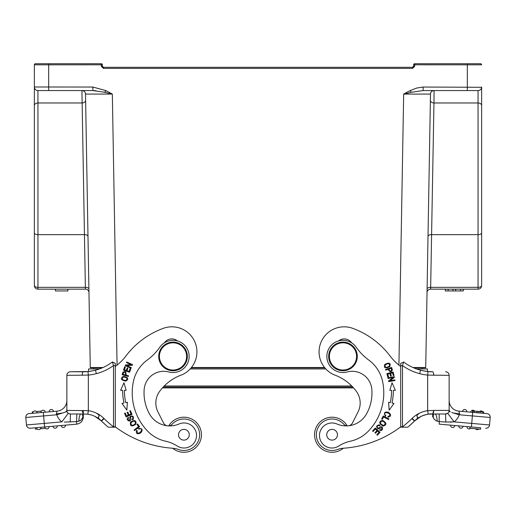 <?xml version="1.0" encoding="UTF-8"?>
<svg xmlns="http://www.w3.org/2000/svg" width="516" height="516" viewBox="0 0 516 516"><rect width="100%" height="100%" fill="white"/><g stroke="black" fill="none" stroke-linecap="round" stroke-linejoin="round"><path stroke-width="0.77" d="M178.536 434.743A5.366 5.366 0 0 0 186.586 439.393A5.366 5.366 0 0 0 186.586 430.092A5.366 5.366 0 0 0 178.536 434.743M187.334 356.421A14.313 14.313 0 0 0 165.862 344.024A14.313 14.313 0 0 0 165.862 368.811A14.313 14.313 0 0 0 187.334 356.421M159.418 356.421A13.597 13.597 0 0 0 173.021 370.017A13.597 13.597 0 0 0 186.618 356.421A13.597 13.597 0 0 0 173.021 342.824A13.597 13.597 0 0 0 159.418 356.421M144.164 389.451A19.679 19.679 0 0 1 168.861 371.972A16.099 16.099 0 0 0 180.626 342.224A16.099 16.099 0 0 0 159.799 347.229A53.67 53.67 0 0 1 147.331 359.975A35.785 35.785 0 0 0 133.367 381.647A55.315 55.315 0 0 0 147.363 430.873A35.785 35.785 0 0 0 165.642 441.219A35.785 35.785 0 0 1 177.252 446.037A12.526 12.526 0 0 0 196.493 436.51A12.526 12.526 0 0 0 179.039 423.997A23.259 23.259 0 0 1 149.466 413.903A43.512 43.512 0 0 1 144.164 389.451M172.712 448.236A17.531 17.531 0 0 0 201.44 434.743A17.531 17.531 0 0 0 168.79 425.861A5.366 5.366 0 0 1 168.577 425.874A5.366 5.366 0 0 0 172.273 424.133A15.744 15.744 0 0 1 197.77 442.193A15.744 15.744 0 0 1 178.214 449.423A17.892 17.892 0 0 0 172.918 448.256A107.347 107.347 0 0 1 115.3 426.842L115.3 366.502A53.67 53.67 0 0 0 125.994 355.898A82.296 82.296 0 0 1 163.262 328.35A25.045 25.045 0 0 1 195.093 342.469A25.045 25.045 0 0 1 182.058 374.751A47.188 47.188 0 0 0 159.631 391.38A19.679 19.679 0 0 0 157.941 411.884L163.52 422.933A5.366 5.366 0 0 0 167.145 425.752M139.623 426.668L137.546 423.965L136.946 424.423L138.578 426.558L134.07 430.009L134.508 430.583L139.623 426.668M131.999 414.406L130.425 410.652L129.722 410.949L131.019 414.032L129 414.883L127.833 412.097L127.136 412.394L128.303 415.174L126.478 415.935L125.233 412.968L124.537 413.258L126.059 416.896L131.999 414.406M131.038 368.211L131.296 367.644L126.678 365.567L132.354 365.283L132.631 364.67L126.755 362.032L126.504 362.6L131.109 364.677L125.44 364.96L125.162 365.567L131.038 368.211M123.305 376.383C120.06 378.621 120.918 380.189 125.878 381.092C129.084 378.879 128.226 377.312 123.305 376.383M126.723 377.912C127.188 380.492 125.756 381.034 122.44 379.531C121.944 376.99 123.376 376.448 126.723 377.912M126.852 410.123L127.4 402.28L125.711 402.641A60.295 60.295 0 0 1 124.414 390.309L126.143 390.302L123.975 382.749L120.609 390.315L122.627 390.309A62.081 62.081 0 0 0 123.963 403.009L121.982 403.422L126.852 410.123M177.44 340.934A8.946 8.946 0 0 0 164.378 342.83M129.555 372.268L130.8 368.811L130.084 368.553L129.065 371.397L127.001 370.656L127.916 368.095L127.207 367.837L126.291 370.404L124.427 369.733L125.414 366.999L124.698 366.741L123.498 370.095L129.555 372.268M122.905 372.249A21.466 21.466 0 0 0 122.163 374.751L128.361 376.467L128.536 375.835L126.014 375.138C126.33 371.681 125.291 370.733 122.885 372.3C125.291 370.733 126.33 371.681 126.014 375.138M125.285 374.938C125.891 372.617 125.33 371.83 123.595 372.565C125.33 371.83 125.891 372.617 125.285 374.938L123.072 374.326A13.919 13.919 0 0 1 123.595 372.558M130.503 422.217C129.858 426.326 131.638 426.996 135.85 424.236C136.501 420.172 134.721 419.502 130.503 422.217M134.089 421.05C136.347 422.83 135.727 424.275 132.231 425.39C129.987 423.668 130.606 422.217 134.089 421.05M139.997 428.802C145.028 428.532 136.656 437.207 137.191 430.75L136.566 430.357C135.747 433.724 137.153 434.582 140.778 432.93C143.126 429.68 142.351 428.209 138.462 428.525L138.785 429.209A2.264 2.264 0 0 1 140.075 428.802M133.296 419.179C133.779 416.231 132.67 415.348 129.98 416.541L129.606 420.359C128.052 420.314 127.736 419.514 128.652 417.941L128.278 417.36C124.279 419.805 132.515 424.1 130.561 417.489A1 1 0 0 1 132.296 416.715A1.6 1.6 0 0 1 132.102 419.327L132.47 419.882A2.432 2.432 0 0 0 133.36 419.082M76.839 413.987L70.44 413.987L76.839 413.987L76.568 421.624L64.261 422.094M83.321 410.413L83.321 417.031C82.908 421.024 80.728 423.397 76.787 424.158L30.334 428.222A3.58 3.58 0 0 1 26.458 424.971L25.8 417.483L26.458 424.971A3.58 3.58 0 0 0 30.334 428.222M82.792 413.987A10.733 7.34 -159.5 0 0 83.095 415.419L82.928 417.07L82.328 413.987L70.44 413.987L70.202 422.043M82.263 411.168L83.315 413.987L70.44 413.987A3.58 3.58 0 0 1 66.861 410.413A3.58 3.58 0 0 0 70.44 413.987L69.37 413.826M76.568 421.624L78.774 421.23L76.568 421.624L76.787 424.158L76.568 421.624M67.028 411.504A3.58 3.58 0 0 0 68.299 413.277L61.868 421.869A14.313 14.313 0 0 1 56.805 414.774L56.379 413.935M96.357 373.629A51.161 51.161 0 0 1 88.333 375.093L88.333 410.672L66.861 410.413L66.861 375.345L66.861 410.484M79.774 420.856L80.573 420.398M82.205 418.728L82.902 417.147M62.642 412.981L56.992 413.826M66.861 400.461A10.733 10.733 0 0 1 57.063 411.155L56.354 413.935L57.063 411.155L43.312 412.361L43.621 415.922L56.805 414.774L62.681 412.968L56.354 413.935M83.328 413.987L87.823 414.213A24.117 24.117 0 0 1 94.886 416.367L101.31 420.888L106.006 425.268A111.998 111.998 0 0 0 108.244 427.177L115.294 427.177L115.3 363.354L112.436 361.935L113.481 365.605A51.884 51.884 0 0 1 96.363 373.655L95.454 370.172A47.582 47.582 0 0 1 87.972 371.533L88.333 375.093L66.861 375.345A3.58 3.58 0 0 1 70.44 371.765L83.205 371.765M66.861 375.345A3.58 3.58 0 0 1 70.44 371.765L87.972 371.533M113.862 426.822L113.404 427.177L113.494 426.816L115.3 426.822M113.52 426.687L113.365 427.3M87.823 414.213L88.333 410.672A27.69 27.69 0 0 1 96.44 413.142C101.084 416.457 98.092 416.031 98.737 417.218C96.66 417.186 102.168 420.443 94.886 416.367A23.975 23.975 0 0 1 101.31 420.888L106.006 425.268A111.998 111.998 0 0 0 108.244 427.177L113.404 427.177L113.494 426.809M104.109 418.631A3.58 0.406 134.6 0 1 101.31 420.888A111.998 111.998 0 0 0 108.244 427.177M83.205 413.987L83.095 415.419L83.205 413.987M82.921 417.07L81.251 419.863L78.774 421.23A10.733 2.296 -90 0 1 80.948 413.987M113.507 365.605L113.507 426.816M115.3 365.592L113.501 365.592M112.449 362.032L112.436 361.935A48.304 48.304 0 0 1 95.46 370.191M82.205 375.345A3.58 1.019 -90 0 1 83.231 371.765L83.302 371.765M69.273 413.793L68.299 413.277M67.035 411.51L62.681 412.968M43.312 412.361L29.051 413.606A3.58 3.58 0 0 0 25.8 417.483L43.621 415.922L44.279 423.41L26.458 424.971M32.385 413.316L32.263 411.891L32.392 413.316L32.263 411.891L33.218 411.807M32.495 411.871L32.798 413.277A2.148 2.148 0 0 1 34.746 410.955A2.148 2.148 0 0 1 37.075 412.903L40.996 412.561A2.148 2.148 0 0 1 42.944 410.239A2.148 2.148 0 0 1 45.273 412.187A2.148 2.148 0 0 0 42.944 410.239A2.148 2.148 0 0 0 40.996 412.561M49.194 411.845A2.148 2.148 0 0 1 51.142 409.517A2.148 2.148 0 0 1 53.471 411.471M32.798 413.277A2.148 2.148 0 0 1 34.746 410.955A2.148 2.148 0 0 1 37.075 412.903M29.051 413.606A3.58 3.58 0 0 0 25.8 417.483M45.44 428.338L40.429 428.777M37.236 429.054L35.449 429.209L35.32 427.783M38.893 429.628A2.148 2.148 0 0 0 40.848 427.3A2.148 2.148 0 0 1 38.893 429.628A2.148 2.148 0 0 1 36.572 427.674A2.148 2.148 0 0 0 38.893 429.628M47.091 428.912A2.148 2.148 0 0 0 49.046 426.584A2.148 2.148 0 0 1 47.091 428.912A2.148 2.148 0 0 1 44.769 426.958M55.289 428.196A2.148 2.148 0 0 1 52.967 426.242A2.148 2.148 0 0 0 55.289 428.196A2.148 2.148 0 0 0 57.244 425.868M61.165 425.526A2.148 2.148 0 0 0 63.487 427.474A2.148 2.148 0 0 0 65.442 425.152M66.861 410.407L65.816 411.884M36.404 411.529L41.415 411.091M83.263 371.765L79.741 371.765M113.481 365.605L113.159 364.406M82.934 417.031L83.095 415.419M337.464 434.782A5.366 5.366 0 0 0 332.117 429.377A5.366 5.366 0 0 0 326.731 434.743A5.366 5.366 0 0 0 332.078 440.109A5.366 5.366 0 0 0 337.464 434.782M357.291 356.421A14.313 14.313 0 0 0 335.826 344.024A14.313 14.313 0 0 0 335.826 368.811A14.313 14.313 0 0 0 357.291 356.421M356.582 356.421A13.597 13.597 0 0 0 336.18 344.643A13.597 13.597 0 0 0 336.18 368.192A13.597 13.597 0 0 0 356.582 356.421M350.358 441.219A35.785 35.785 0 0 0 338.748 446.037A12.526 12.526 0 0 1 319.507 436.51A12.526 12.526 0 0 1 336.961 423.997A23.259 23.259 0 0 0 366.534 413.903A43.512 43.512 0 0 0 371.836 389.451A19.679 19.679 0 0 0 347.139 371.972A16.099 16.099 0 0 1 335.374 342.224A16.099 16.099 0 0 1 356.201 347.229A53.67 53.67 0 0 0 368.669 359.975A35.785 35.785 0 0 1 382.633 381.647A55.315 55.315 0 0 1 368.637 430.873A35.785 35.785 0 0 1 350.358 441.219M352.48 422.933A5.366 5.366 0 0 1 348.855 425.752A5.366 5.366 0 0 0 352.48 422.933L358.059 411.884A19.679 19.679 0 0 0 356.369 391.38A47.188 47.188 0 0 0 333.942 374.751A25.045 25.045 0 0 1 320.907 342.469A25.045 25.045 0 0 1 352.738 328.35A82.296 82.296 0 0 1 390.006 355.898A53.67 53.67 0 0 0 400.7 366.502L400.7 426.842A107.347 107.347 0 0 1 343.082 448.256A17.892 17.892 0 0 0 337.787 449.423A15.744 15.744 0 0 1 322.997 421.895A15.744 15.744 0 0 1 343.727 424.133A5.366 5.366 0 0 0 347.423 425.874M394.295 376.68L387.961 377.841L388.071 378.46L393.05 377.544L388.535 381.002L388.658 381.659L394.992 380.498L394.882 379.886L389.909 380.795L394.418 377.344L394.295 376.68M380.047 432.337L375.306 427.977L372.552 430.976L373.107 431.492L375.377 429.022L376.99 430.505L374.951 432.731L375.506 433.24L377.544 431.021L379.002 432.356L376.822 434.73L377.383 435.24L380.047 432.337M392.366 369.901A21.466 21.466 0 0 0 391.554 367.418L385.478 369.527L385.691 370.146L388.161 369.288C389.864 372.313 391.263 372.5 392.353 369.849C391.263 372.5 389.864 372.313 388.161 369.288M379.099 424.803C376.216 425.603 375.88 426.971 378.086 428.919L381.711 427.667C382.324 429.093 381.724 429.718 379.911 429.544L379.537 430.131C383.427 432.737 383.898 423.462 378.705 427.996A1 1 0 0 1 377.273 426.745A1.6 1.6 0 0 1 379.731 425.829L380.079 425.261A2.432 2.432 0 0 0 378.983 424.784M382.62 420.372C378.66 421.482 378.796 423.384 383.02 426.074C387.026 424.952 386.89 423.049 382.62 420.372M385.039 414.696C382.691 410.239 394.076 414.219 387.98 416.438L387.884 417.167C391.289 416.502 391.483 414.87 388.464 412.265C384.53 411.491 383.517 412.806 385.433 416.212L385.916 415.632A2.264 2.264 0 0 1 385.013 414.625M390.29 402.641L388.6 402.28L389.148 410.123L394.018 403.422L392.037 403.009A62.081 62.081 0 0 0 393.373 390.309L395.391 390.315L392.025 382.749L389.857 390.302L391.586 390.309A60.295 60.295 0 0 1 390.29 402.641M388.954 418.947L383.259 415.935L381.666 418.947L382.337 419.302L383.594 416.928L388.619 419.579L388.954 418.947M393.102 372.01L386.877 373.661L387.819 377.215L388.554 377.022L387.78 374.094L389.896 373.532L390.593 376.17L391.328 375.977L390.625 373.339L392.534 372.836L393.282 375.648L394.018 375.455L393.102 372.01M384.897 364.309C383.511 367.953 385.11 368.759 389.69 366.721C391.089 363.045 389.49 362.238 384.897 364.309M351.622 342.83A8.946 8.946 0 0 0 338.56 340.934M358.059 411.884A19.679 19.679 0 0 0 356.369 391.38M388.883 369.037C389.696 371.294 390.606 371.623 391.618 370.037C390.606 371.623 389.696 371.294 388.883 369.037L391.051 368.289A13.919 13.919 0 0 1 391.625 370.037M388.613 363.645C390.464 365.457 389.593 366.708 386.007 367.405C384.162 365.541 385.026 364.29 388.613 363.645M385.181 423.178C384.555 425.939 382.982 425.984 380.466 423.307C381.137 420.514 382.711 420.469 385.181 423.178M450.158 422.153L451.739 422.094M432.685 413.987L428.177 414.213L427.667 410.672L433.775 410.413L432.685 413.987L445.56 413.987L439.161 413.987L445.56 413.987L445.798 422.043L439.432 421.624L436.175 420.83L433.84 418.798L432.905 415.419L433.072 417.07M433.646 413.987L433.066 417.031L432.679 417.031L432.679 413.987L435.053 413.987A10.733 2.296 -90 0 1 437.226 421.23M439.161 413.987L439.213 424.158L471.411 426.977L471.721 423.41L454.132 421.869L445.798 422.043M448.972 411.504A3.58 3.58 0 0 1 447.701 413.277L454.132 421.869A14.313 14.313 0 0 0 459.195 414.774L472.379 415.922L471.721 423.41L489.542 424.971L490.2 417.483L489.542 424.971A3.58 3.58 0 0 1 485.666 428.222A3.58 3.58 0 0 0 489.542 424.971M433.775 410.413L449.139 410.413L449.139 375.345L449.139 410.407L450.191 411.891L448.965 411.504A3.58 3.58 0 0 1 447.701 413.277L445.56 413.987A3.58 3.58 0 0 0 449.139 410.413A3.58 3.58 0 0 1 445.56 413.987L446.727 413.793M449.139 375.345A3.58 3.58 0 0 0 445.56 371.765A3.58 3.58 0 0 1 449.139 375.345L427.667 375.1L428.022 371.539A47.582 47.582 0 0 1 420.54 370.191C425.816 371.397 429.86 371.92 432.679 371.765L428.022 371.539M432.679 413.987L432.621 413.987C429.925 413.574 426.093 414.367 421.114 416.367A23.975 23.975 0 0 0 414.69 420.888A111.998 111.998 0 0 1 407.756 427.177L402.596 427.177L407.756 427.177A111.998 111.998 0 0 0 409.994 425.268L414.69 420.888L421.114 416.367C413.832 420.553 419.347 417.005 417.263 417.218C417.831 416.057 414.954 416.444 419.56 413.142A27.554 27.554 0 0 0 412.181 418.341A108.418 108.418 0 0 1 402.499 426.816L402.596 427.177L402.506 426.816M428.177 414.213A24.117 24.117 0 0 0 421.114 416.367A24.117 24.117 0 0 1 428.177 414.213M451.687 412.478L459.195 414.767L459.621 413.935M453.358 412.981L459.646 413.935L458.937 411.155L459.646 413.935M449.139 400.461A10.733 10.733 0 0 0 458.937 411.155L486.949 413.606A3.58 3.58 0 0 1 490.2 417.483A3.58 3.58 0 0 0 486.949 413.606L482.628 413.232L482.737 411.8L483.737 411.891L473.082 410.955L472.592 410.917L472.469 412.342M433.679 375.345A3.58 1 -90 0 0 432.679 371.765M402.506 426.809L402.603 427.183L400.7 427.177L400.7 426.822L402.493 426.822L402.493 365.605M400.726 365.592L402.512 365.599M400.7 426.822L400.7 363.354L403.486 362.251M402.48 426.687L402.635 427.3M433.737 411.168L433.434 412.929M482.241 413.193L483.589 413.316L483.731 411.891M474.468 411.078L474.346 412.503L481.692 413.148M482.737 411.8L480.138 411.575L480.015 413L482.615 413.226M466.806 411.845A2.148 2.148 0 0 0 464.858 409.517A2.148 2.148 0 0 0 462.53 411.471M474.585 411.091A2.148 2.148 0 0 0 470.727 412.187A2.148 2.148 0 0 1 474.585 411.091M481.254 410.955A2.148 2.148 0 0 1 482.783 411.807A2.148 2.148 0 0 0 479.596 411.529M480.68 427.783L471.411 426.977L480.68 427.783L480.551 429.209L469.857 428.274L469.986 426.848M477.107 429.628A2.148 2.148 0 0 1 475.571 428.777A2.148 2.148 0 0 0 478.764 429.054M468.909 428.912A2.148 2.148 0 0 1 466.954 426.584A2.148 2.148 0 0 0 470.56 428.338M460.711 428.196A2.148 2.148 0 0 1 458.756 425.868A2.148 2.148 0 0 0 460.711 428.196A2.148 2.148 0 0 0 463.033 426.242M452.513 427.474A2.148 2.148 0 0 1 450.558 425.152A2.148 2.148 0 0 0 452.513 427.474A2.148 2.148 0 0 0 454.835 425.526M478.029 412.826L478.151 411.4M476.687 412.71L476.816 411.284M472.953 412.381L473.082 410.955M411.891 418.631A3.58 0.406 45.4 0 0 414.69 420.888L409.994 425.268M403.409 362.516L403.183 363.264M420.54 370.191A48.304 48.304 0 0 1 403.57 361.942L402.519 365.605A51.884 51.884 0 0 0 419.637 373.655L420.54 370.191M433.208 413.987A10.733 7.34 -20.5 0 1 432.905 415.419L432.795 413.987M99.504 368.94L88.571 368.94L88.571 371.462M325.796 368.94L190.204 368.94M427.429 371.475L427.429 368.94L416.496 368.94M34.366 87.288L34.366 249.073M85.617 100.285L85.508 94.073L85.617 100.285A3.58 2.625 -1 0 1 82.038 102.974L37.945 102.974A3.58 2.625 0 0 0 34.366 105.599L34.366 285.567A3.58 3.58 0 0 0 37.945 289.147A3.58 3.58 0 0 1 34.366 285.567A3.58 1.761 0 0 0 37.945 287.335L37.945 289.147A3.58 3.58 0 0 1 34.366 285.567M48.678 63.726L101.278 63.726A1.071 1.071 0 0 1 102.349 64.797L48.678 64.816L48.678 63.726L35.436 63.726A1.071 1.071 0 0 0 34.366 64.797L34.366 86.985L34.366 64.797L48.678 64.816L48.678 90.558L92.893 90.558L92.893 87.043L34.366 86.985A3.58 3.58 0 0 0 37.945 90.558L48.678 90.558M481.634 285.567A3.58 3.58 0 0 1 478.055 289.147L430.602 289.147L430.667 287.335L478.055 287.335A3.58 1.761 0 0 0 481.634 285.567L481.634 86.985A3.58 3.58 0 0 1 478.055 90.558L423.107 90.558L423.107 87.043L416.741 88.036L410.323 90.558L411.168 92.319L403.667 94.073L430.492 94.073A3.58 3.58 0 0 1 434.072 90.558L433.962 102.974A3.58 2.625 -179 0 1 430.383 100.285L430.492 94.073L404.383 94.073M481.634 249.073L481.634 114.533M423.107 87.043L481.634 87.288M413.761 367.869L425.358 367.869A0.355 0.355 0 0 0 425.719 367.515L412.961 367.521M324.854 367.869L191.146 367.869M103.039 367.521L90.281 367.515A0.355 0.355 0 0 0 90.642 367.869L102.239 367.869M93.764 368.94L93.764 367.869M422.236 367.869L422.236 368.94M90.281 367.515L85.508 94.073L112.333 94.073L85.521 94.073M92.951 90.558L95.976 90.739M34.366 86.985A3.58 3.58 0 0 0 37.945 90.558L37.945 287.335L85.334 287.335A3.58 1.761 179 0 1 88.913 289.031L87.991 236.341A3.58 1.761 -1 0 0 84.411 234.645L37.945 234.645A3.58 1.761 180 0 1 34.366 232.884M81.928 90.558A3.58 3.58 0 0 1 85.508 94.073A3.58 3.58 0 0 0 81.928 90.558L85.398 289.147L37.945 289.147M101.278 66.248L102.349 66.229L102.349 64.797A1.071 1.071 0 0 0 101.278 63.726L101.278 66.248L103.426 68.396L101.278 66.248M480.564 63.726L467.322 63.726L467.322 64.816L481.634 64.797A1.071 1.071 0 0 0 480.564 63.726M467.322 90.558L467.322 64.816L413.651 64.797A1.071 1.071 0 0 1 414.722 63.726L467.322 63.726M412.574 67.299L412.574 68.396L414.722 66.248L414.722 63.726A1.071 1.071 0 0 0 413.651 64.797L413.651 66.229L414.722 66.248L412.574 68.396L103.426 68.396L103.426 67.299L412.574 67.299L413.651 66.229M102.349 66.229L103.426 67.299M423.107 90.558L411.188 92.312M481.634 86.985A3.58 3.58 0 0 1 478.055 90.558A3.58 3.58 0 0 0 481.634 86.985M481.634 232.884A3.58 1.761 180 0 1 478.055 234.645L431.589 234.645L433.962 102.974L478.055 102.974L478.055 90.558M427.087 289.031A3.58 1.761 -179 0 1 430.667 287.335L431.589 234.645A3.58 1.761 1 0 0 428.009 236.341M427.022 292.662A3.58 3.58 0 0 1 430.602 289.147A3.58 3.58 0 0 0 427.022 292.662M430.492 94.073A3.58 3.58 0 0 1 434.072 90.558A3.58 3.58 0 0 0 430.492 94.073L425.719 367.515A0.355 0.355 0 0 1 425.358 367.869M463.297 289.147L463.297 290.94L445.373 290.94L445.373 289.147M452.983 289.147L452.983 290.94M455.686 289.147L455.686 290.94M460.543 289.147L460.543 290.94M463.245 289.147L463.245 290.94M445.456 289.147L445.456 290.94M448.159 289.147L448.159 290.94M117.074 365.122L112.34 94.073L104.793 92.312L92.893 90.558M112.333 94.073A125.498 125.478 180 0 0 105.683 90.558L104.832 92.325M88.978 292.662A3.58 3.58 0 0 0 85.398 289.147A3.58 3.58 0 0 1 88.978 292.662M67.925 289.147L67.925 290.94L55.406 290.94L55.406 289.147M347.21 425.861A17.531 17.531 0 0 0 314.56 434.743A17.531 17.531 0 0 0 343.288 448.236M61.868 421.869L44.279 423.41L44.589 426.977M76.787 424.158C80.728 423.397 82.908 421.024 83.321 417.031L82.921 417.031M96.44 413.142A27.554 27.554 0 0 1 103.819 418.341A108.418 108.418 0 0 0 113.501 426.816M103.819 418.341L101.31 420.888M419.56 413.142A27.69 27.69 0 0 1 427.667 410.672L427.667 375.1A51.161 51.161 0 0 1 419.637 373.655M414.69 420.888L412.181 418.341M432.679 417.031L433.079 417.031M472.688 412.361L472.379 415.922L490.2 417.483M164.236 386L351.764 386M163.237 387.032L352.763 387.032M191.436 367.515L324.564 367.515M105.677 90.558L92.893 87.043M410.317 90.558A125.498 125.478 180 0 0 403.667 94.073L398.926 365.122M481.634 105.599A3.58 2.625 180 0 0 478.055 102.974L478.055 289.147M95.454 370.172C90.113 371.391 86.043 371.92 83.224 371.765M483.737 411.891L483.615 413.316L483.737 411.891M162.437 387.909L353.563 387.909M445.405 289.147L445.405 290.94"/></g></svg>
